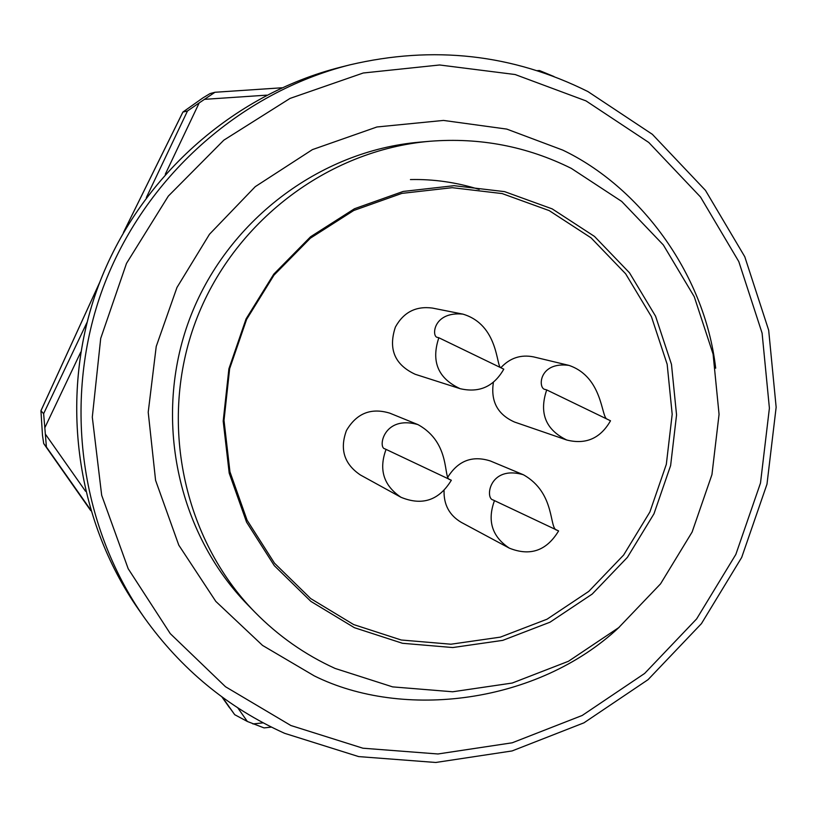 <?xml version="1.0" encoding="UTF-8"?>
<svg xmlns="http://www.w3.org/2000/svg" width="817" height="817" viewBox="0 0 817 817"><rect width="100%" height="100%" fill="white"/><g stroke="black" fill="none" stroke-linecap="round" stroke-linejoin="round"><path stroke-width="1.23" d="M123.408 232.559L182.896 112.052L202.953 97.866L210.02 93.598L214.963 92.27L199.195 102.901L165.289 174.246M80.76 352.107L44.823 427.751L46.406 446.991L43.709 443.58L90.748 510.625L43.709 443.58L42.504 435.492L40.932 410.737L99.745 282.273M539.404 70.517L537.188 70.671L539.404 70.517L553.987 76.532M44.823 427.751L43.628 413.688L40.932 410.737M40.973 410.716L99.613 282.611M123.592 232.253L182.916 112.072L187.481 111L199.195 102.901M271.428 727.099L264.044 727.906L247.357 721.472L234.704 714.691L221.846 696.84L229.608 707.839M619.409 627.037C537.433 704.193 402.536 719.808 314.31 675.904L262.574 645.44L215.8 601.394L178.78 545.133L155.577 480.325L148.214 412.228L156.231 346.439L176.962 287.492L209.489 234.244L255.261 186.654L312.421 149.613L376.933 126.982L443.498 120.426L506.795 129.096L562.76 150.103C637.76 185.868 704.387 271.234 715.682 368.191M410.43 179.566C433.408 179.035 456.315 182.314 479.171 189.411M284.612 733.319C227.872 707.726 181.068 669.123 144.2 617.489C78.892 524.31 62.49 397.368 103.095 287.635C144.088 178.035 239.473 92.699 349.819 64.87C433.378 45.231 512.729 54.126 587.883 91.545L652.354 134.315L705.449 190.351L744.787 256.752L768.674 330.221L776.15 407.234L766.989 484.154L741.693 557.429L701.446 623.626L648.055 679.662L583.951 722.831L512.065 750.946L435.747 762.475L358.663 756.593L284.612 733.319M290.862 725.506L225.502 686.74L170.263 633.624L128.187 568.714L101.676 495.276L92.301 417.119L100.705 338.412L126.502 263.391L168.312 196.111L223.838 140.156L290.015 98.428L363.248 72.999L439.617 64.982L515.139 74.531L586.014 100.9L648.78 142.475L700.496 196.989L738.813 261.614L762.098 333.152L769.4 408.143L760.494 483.051L735.851 554.416L696.646 618.888L644.644 673.443L582.215 715.457L512.218 742.796L437.922 753.979L362.901 748.209L290.862 725.506M335.103 668.439C304.986 654.734 278.209 635.932 254.771 612.045C182.937 538.474 158.396 421.592 195.437 321.99C232.508 222.398 327.484 149.991 429.936 141.27C479.916 137.348 527.057 146.386 571.328 168.394L621.717 201.431L663.333 244.947L694.246 296.694L713.088 354.088L719.062 414.352L711.944 474.616L692.132 532.01L660.555 583.849L618.694 627.64L568.469 661.27L512.228 683.043L452.649 691.774L392.62 686.883L335.103 668.439M354.364 627.681L402.475 643.285L452.771 647.544L502.761 640.365L549.994 622.207L592.213 594.061L627.425 557.317L653.978 513.791L670.624 465.557L676.558 414.934L671.472 364.331L655.561 316.179L629.509 272.827L594.51 236.44L552.2 208.886L504.61 191.638L454.078 185.684L403.169 191.444L354.486 208.733L310.583 236.756L273.787 274.134L246.06 318.926L228.903 368.794L223.194 421.123L229.209 473.155L246.571 522.165L274.298 565.64L310.879 601.394L354.364 627.681M353.649 624.566L401.208 639.997L450.943 644.215L500.361 637.127L547.063 619.194L588.802 591.365L623.626 555.049L649.872 512.014L666.325 464.342L672.187 414.29L667.162 364.259L651.415 316.659L625.648 273.807L591.048 237.839L549.208 210.612L502.159 193.578L452.209 187.685L401.882 193.384L353.761 210.48L310.368 238.186L274.012 275.115L246.611 319.386L229.648 368.671L224.011 420.387L229.955 471.807L247.112 520.245L274.522 563.219L310.674 598.565L353.649 624.566M546.706 389.913L610.513 420.786C600.444 438.402 585.86 444.805 566.763 440.016C545.603 429.711 538.914 413.004 546.706 389.913L545.113 389.454C537.749 388.8 538.546 361.328 568.949 365.383C603.109 377.066 601.138 417.61 607.062 419.06M500.862 367.711C509.92 357.958 520.827 354.353 533.562 356.886L568.938 365.383M494.469 500.627L558.603 530.927C546.624 550.76 530.192 556.5 509.328 548.146C492.028 536.636 487.075 520.797 494.469 500.627L493.029 499.943C484.767 498.595 489.363 464.761 523.391 474.759C556.101 493.141 548.779 529.406 557.041 530.182M447.9 477.005C458.255 460.625 472.41 455.273 490.343 460.962L523.391 474.759M386.053 449.391L451.331 480.243C439.076 500.361 422.287 506.04 400.973 497.277C383.592 485.533 378.618 469.571 386.053 449.391L384.848 448.819C377.75 447.992 383.449 414.76 417.936 424.605C451.576 443.08 442.855 479.436 449.993 479.599M400.973 497.277L360.358 474.953C344.192 464.036 339.555 449.217 346.449 430.518C356.6 413.269 371.051 407.479 389.791 413.157L417.936 424.605M438.841 337.748L503.783 369.161C493.836 386.625 479.283 393.13 460.124 388.678C438.045 378.424 430.947 361.451 438.841 337.748L437.483 337.39C431.407 337.145 432.755 311.206 462.861 314.116C498.819 324.798 496.185 366.976 500.831 367.681M460.124 388.678L415.24 374.298C394.703 364.77 388.085 349.022 395.397 327.055C403.598 312.227 415.914 305.905 432.356 308.06L462.861 314.116M509.328 548.146L461.207 522.318C449.401 515.292 443.682 504.732 444.06 490.649M566.763 440.016L514.536 422.042C497.563 414.505 490.517 401.28 493.397 382.356M281.855 87.787L214.973 92.27L281.865 87.787M187.481 111L146.304 197.643M86.949 322.531L43.628 413.688M46.406 446.991L90.442 509.604M222.479 697.309L234.704 714.691M252.923 723.954L263.166 722.841M266.72 95.15L204.403 99.347M45.343 434.062L85.55 491.262M237.788 707.859L247.357 721.472M429.936 141.27L419.846 142.138C319.09 150.716 225.747 221.856 189.319 319.713C152.922 417.579 177.064 532.439 247.704 604.794L254.771 612.045M144.2 617.489L138.819 609.819C74.643 518.264 58.528 393.62 98.397 285.879C138.645 178.29 232.314 94.496 340.73 67.157L349.819 64.87M138.819 609.819C74.633 518.254 58.518 393.61 98.377 285.879C138.624 178.3 232.294 94.496 340.73 67.157"/></g></svg>

